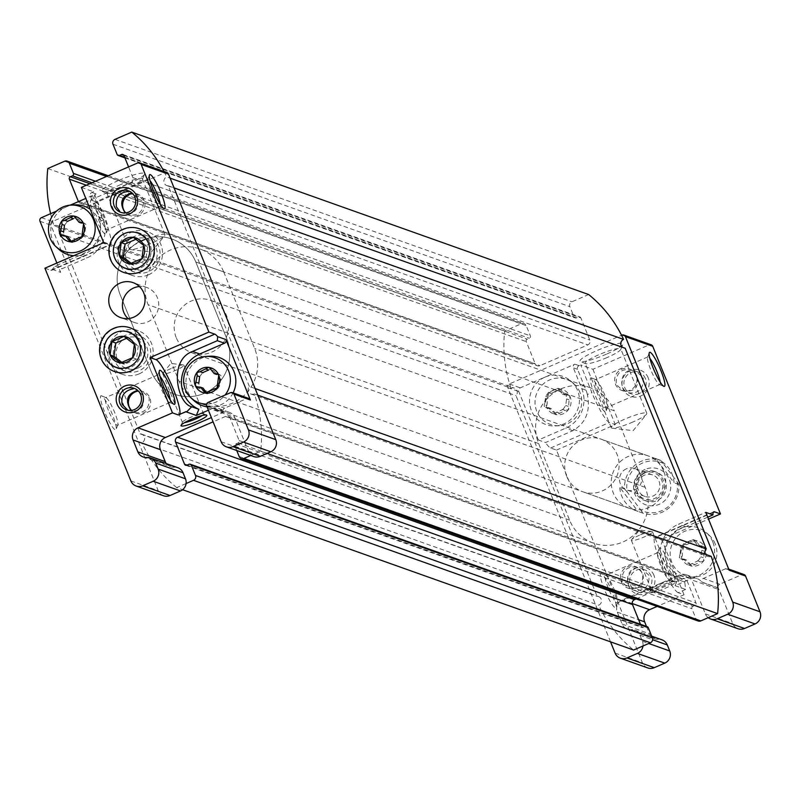<?xml version="1.0" encoding="UTF-8"?>
<svg xmlns="http://www.w3.org/2000/svg" width="800" height="800" viewBox="0 0 800 800"><rect width="100%" height="100%" fill="white"/><g stroke="black" fill="none" stroke-linecap="round" stroke-linejoin="round"><path stroke-width="0.6" stroke-dasharray="4 3" d="M205.78 391.8L207.24 393.87L216.83 389.86L219.69 385.76L221.23 376.03L219.82 374.67L216.68 374.45L213.58 370.62L211.1 369.74M208.68 370.02L211.71 368.41L213.58 370.62M199.66 376.66L202.69 372.62L200.21 371.74M203.07 388.1L199.29 387.66L198.79 383.21M698.07 560.96L700.89 556.84L701.76 550.29L701.26 545.84L697.49 545.39L694.78 541.7L697.26 542.58L699.97 546.27L703.75 546.7L705.32 548.14A13 12.67 -70.4 0 0 695.28 540.38L686.65 544.69L683.73 543.64L686.37 544.58L683.52 545.48L681.81 558.35L683.21 559.72L686.36 559.93L691.86 566.11L700.55 561.84L697.87 560.88L700.35 561.76L703.61 561.01L704.24 551.17L705.32 548.14A13 12.67 -70.4 0 1 691.86 566.11L688.84 565.1L686.98 562.88L689.46 563.76M694.78 541.7L693.32 539.63L683.89 543.7M683.73 543.64L680.86 547.74L679.99 554.29L682.47 555.17M679.99 554.29L679.33 557.46L680.74 558.83L683.88 559.05L686.98 562.88M688.85 565.09L697.87 560.88M697.26 542.58L695.28 540.38A13 12.67 -70.4 0 0 681.81 558.35A13 12.67 -70.4 0 0 691.86 566.11M693.32 539.62L695.28 540.38M70.6 240.45L72.06 242.52L81.65 238.51L84.51 234.41L86.05 224.68L84.64 223.32L81.5 223.1L78.4 219.27L75.92 218.39M73.5 218.67L76.53 217.05L78.4 219.27M64.49 225.3L67.51 221.27L65.03 220.39M67.89 236.75L64.11 236.31L63.61 231.86M562.89 409.6L565.71 405.49L566.58 398.94L566.08 394.48L562.31 394.04L559.6 390.35L562.08 391.23L564.79 394.92L568.57 395.35L570.14 396.79A13 12.67 -70.4 0 0 560.1 389.03L551.47 393.34L548.55 392.28L551.19 393.23L548.34 394.13L546.63 407L548.03 408.37L551.18 408.58L556.68 414.76L565.37 410.49L562.69 409.53L565.17 410.41L568.43 409.66L569.06 399.82L570.14 396.79A13 12.67 -70.4 0 1 556.68 414.76L553.66 413.75L551.8 411.53L554.28 412.41M559.6 390.35L558.14 388.28L548.71 392.35M548.55 392.29L545.68 396.39L544.81 402.94L547.29 403.82M544.81 402.94L544.15 406.11L545.56 407.48L548.7 407.7L551.8 411.53M553.67 413.74L562.69 409.53M562.08 391.23L560.1 389.03A13 12.67 -70.4 0 0 546.63 407A13 12.67 -70.4 0 0 556.68 414.76M558.14 388.27L560.1 389.03M44.91 268.21L50.77 270.29A30.17 4.98 -113.5 0 0 51.61 270.31A30.17 4.98 -113.5 0 0 52.27 269.37L54.95 266.15L79.73 255.4C95.1 248.64 101.92 237.29 100.21 221.35A30.17 29.41 -70.4 0 0 98.81 216.95L90.39 196.11A2.78 2.71 -70.4 0 1 91.88 192.46L93.56 191.73L104.73 219.38A30.17 4.98 -113.5 0 1 110.39 244.8A30.17 4.98 -113.5 0 1 109.56 244.78L103.7 242.7M707.73 517.17L685.65 526.75C658.14 534.32 659.31 575.13 684.75 582.05L685.64 589.43L675.1 585.68L690.72 578.9A9.28 9.05 109.6 0 1 701.7 582.14L718.1 587.97A9.28 9.05 109.6 0 1 718.95 589.59L732.71 623.63A9.28 9.05 109.6 0 0 737.99 628.73M642.98 645.99A9.28 9.05 109.6 0 0 642.38 641.24L639.95 635.21A9.28 9.05 109.6 0 0 631.03 629.63A9.28 9.05 109.6 0 1 622.11 624.04L617.29 612.13A9.28 9.05 109.6 0 1 622.25 599.98L679.78 575.01A9.28 9.05 109.6 0 1 691.62 579.88L718.95 589.59M659.62 586.08A13.92 2.09 158 0 0 649.67 591.98A13.92 2.09 158 0 0 663.33 589.06A13.92 2.09 158 0 0 675.19 581.67A13.92 2.09 158 0 0 659.62 586.08M685.64 589.43L678.17 592.67L684.02 594.75L657.16 606.41M678.17 592.67A30.17 4.98 -113.5 0 1 661.52 564.88A30.17 4.98 -113.5 0 1 654.98 537.34A30.17 4.98 -113.5 0 1 655.82 537.36L661.68 539.45L708.52 519.12M604.3 589.14A18.56 3.07 -113.5 0 1 601.39 573.53A18.56 3.07 -113.5 0 1 611.02 589.31A18.56 3.07 -113.5 0 1 615.96 607.11A18.56 3.07 -113.5 0 1 604.3 589.14M538.36 440L518.76 391.5A2.78 2.71 109.6 0 1 520.25 387.86L545.03 377.11A25.53 24.88 -70.4 0 0 530.1 406.35A25.53 24.88 -70.4 0 0 555.53 425.92A25.53 24.88 -70.4 0 0 577.58 390.48A25.53 24.88 -70.4 0 0 571.34 381.46A25.53 24.88 -70.4 0 0 545.03 377.11L574.84 364.17A2.78 2.71 109.6 0 0 573.35 367.81L581.78 388.66A30.17 29.41 109.6 0 1 565.65 428.16L538.36 440L545.52 442.55L572.82 430.7C585.84 423.11 590.69 411.06 587.37 394.55L591.89 392.59L580.72 364.93L592.92 369.27L649.19 344.85A2.78 2.71 109.6 0 1 651.16 344.78M647.71 667.91A9.28 9.05 109.6 0 1 642.42 662.81L556.48 450.09L550.62 448.01A30.17 4.98 -113.5 0 1 545.52 442.55M610.55 641.86L507.83 387.62A2.78 2.71 109.6 0 1 509.32 383.97L621.56 335.26M556.48 450.09L615.27 424.58L609.41 422.5A30.17 4.98 -113.5 0 1 591.89 392.59M134.14 388.32L136.85 389.29L142.81 395.36C145.29 406.88 140.75 412.02 129.2 410.79L126.49 409.83M208.4 410.22L211.95 408.68L222.89 412.57L211.37 417.57M648.99 575.33L641.94 568.86C627 562.76 622.38 586.7 634.3 590.37C644.68 591.2 649.58 586.19 648.99 575.33M651.15 576.1A11.41 11.12 -70.4 0 0 630.35 576.85A11.41 11.12 -70.4 0 0 648.87 588.33A11.41 11.12 -70.4 0 0 651.15 576.1M718.1 587.97L718.27 587.89A2.78 2.71 109.6 0 1 719.76 584.25L742.01 574.59A2.78 2.71 109.6 0 1 743.97 574.52M98.4 214.62A15.05 2.48 -113.5 0 1 95.58 201.94A15.05 2.48 -113.5 0 1 96.04 201.97A15.05 2.48 -113.5 0 1 103.85 214.76A15.05 2.48 -113.5 0 1 107.86 229.19A15.05 2.48 -113.5 0 1 107.56 229.55A15.05 2.48 -113.5 0 1 98.4 214.62M120.73 212.32L123.44 213.28C134.98 214.53 139.51 209.38 137.04 197.86L131.08 191.78L128.37 190.81M160.3 204.36A15.05 2.48 -113.5 0 1 159.98 206.8A15.05 2.48 -113.5 0 1 159.51 206.77A15.05 2.48 -113.5 0 1 150.83 191.87A15.05 2.48 -113.5 0 1 147.7 179.56A15.05 2.48 -113.5 0 1 148 179.2A15.05 2.48 -113.5 0 1 150.01 180.63M137.61 194.1L136.32 193.64L143.37 200.11C143.97 210.95 139.07 215.97 128.68 215.15L129.96 215.6A11.41 11.12 -70.4 0 0 144.11 200.37A11.41 11.12 -70.4 0 0 132.6 193.56M598.26 392.34A15.05 2.48 -113.5 0 1 595.43 379.66A15.05 2.48 -113.5 0 1 595.9 379.69A15.05 2.48 -113.5 0 1 603.7 392.47A15.05 2.48 -113.5 0 1 607.71 406.9A15.05 2.48 -113.5 0 1 607.41 407.26A15.05 2.48 -113.5 0 1 598.26 392.34M636.89 375.57L630.94 369.49C620.54 368.67 615.65 373.69 616.24 384.53L623.29 391C634.83 392.24 639.36 387.1 636.89 375.57M660.16 382.07A15.05 2.48 -113.5 0 1 659.83 384.52A15.05 2.48 -113.5 0 1 659.37 384.49A15.05 2.48 -113.5 0 1 650.68 369.59A15.05 2.48 -113.5 0 1 647.56 357.27A15.05 2.48 -113.5 0 1 647.85 356.91A15.05 2.48 -113.5 0 1 649.86 358.34M643.22 377.82C643.82 388.67 638.92 393.68 628.53 392.86C616.65 389.26 621.2 365.23 636.17 371.35L643.22 377.82M56.86 263.02L60.63 272.34A2.78 2.71 109.6 0 1 62.11 268.69L86.89 257.94A30.17 29.41 109.6 0 0 103.01 218.45L94.59 197.6A2.78 2.71 109.6 0 1 96.08 193.95L85.81 198.41M163.48 495.75A9.28 9.05 109.6 0 1 158.19 490.65L50.93 225.17A2.78 2.71 109.6 0 1 52.42 221.53L164.96 172.69A2.78 2.71 109.6 0 1 166.92 172.62M104.45 411.43A18.56 3.07 -113.5 0 1 101.54 395.82A18.56 3.07 -113.5 0 1 111.16 411.59A18.56 3.07 -113.5 0 1 116.11 429.4A18.56 3.07 -113.5 0 1 104.45 411.43M81.36 187.39L93.56 191.73M70.29 205.14L56.55 211.11M118.27 180.62A23.21 3.49 158 0 0 102.08 191.44A23.21 3.49 158 0 0 124.45 185.59A23.21 3.49 158 0 0 144.61 174.26A23.21 3.49 158 0 0 118.27 180.62M587.37 394.55A30.17 29.41 109.6 0 0 585.97 390.15L577.55 369.31A2.78 2.71 109.6 0 1 579.04 365.66L580.72 364.93M606.4 354.17A23.21 3.49 -22 0 1 580.45 361.52A23.21 3.49 -22 0 1 600.22 349.2A23.21 3.49 -22 0 1 622.99 344.34A23.21 3.49 -22 0 1 606.4 354.17M684.02 594.75L661.68 539.45M646.48 626.41L649.44 633.76A9.28 9.05 109.6 0 0 658.36 639.35A9.28 9.05 109.6 0 1 661.99 639.83M592.92 369.27L615.27 424.58M663.67 471.08A27.85 27.14 -70.4 0 0 647.8 455.77A27.85 27.14 -70.4 0 0 612.9 472.92A27.85 27.14 -70.4 0 0 629.14 508.25A27.85 27.14 -70.4 0 0 658.09 500.94A27.85 27.14 -70.4 0 0 663.67 471.08M653.95 575.3A13.92 13.57 -70.4 0 0 630.59 572.45A13.92 13.57 -70.4 0 0 639.52 594.55A13.92 13.57 -70.4 0 0 653.95 575.3M648.19 377.79A13.92 13.57 -70.4 0 0 624.82 374.94A13.92 13.57 -70.4 0 0 633.76 397.04A13.92 13.57 -70.4 0 0 648.19 377.79M257.8 395.15L254.34 393.92A129.95 126.67 109.6 0 1 260.69 451.17L250.73 455.49M253.76 456.57A9.28 9.05 109.6 0 1 248.47 451.47L234.72 417.44A9.28 9.05 109.6 0 0 222.89 412.57M146.79 457.47L174.13 467.19A9.28 9.05 109.6 0 1 166.34 463.61M174.13 467.19A9.28 9.05 109.6 0 1 177.76 467.67M236.74 450.52L235.03 446.3A1.86 1.81 109.6 0 1 236.03 443.87L238.13 442.96A1.86 1.81 109.6 0 0 239.12 440.53L230.18 418.41A3.71 3.62 109.6 0 0 225.45 416.46L213.09 421.82M50.61 213.68A129.95 126.67 109.6 0 0 52.71 221.4A129.95 126.67 109.6 0 0 54.14 225.78L511.04 388.22A4.64 4.52 109.6 0 1 516.01 395.65L597.09 596.31A4.64 4.52 109.6 0 1 598.7 605.2A129.95 126.67 109.6 0 0 633.6 650.05M511.04 388.22A129.95 126.67 109.6 0 1 509.61 383.84A129.95 126.67 109.6 0 1 504.69 330.98L521.48 323.69A3.71 3.62 109.6 0 1 526.22 325.63L530.34 335.84A1.86 1.81 109.6 0 1 529.35 338.27L527.25 339.19A1.86 1.81 109.6 0 0 526.26 341.62L535.2 363.74A3.71 3.62 109.6 0 0 539.93 365.68L587.8 344.91A3.71 3.62 109.6 0 0 589.79 340.05L580.85 317.93A1.86 1.81 109.6 0 0 578.48 316.95L576.38 317.87A1.86 1.81 109.6 0 1 574.02 316.89L569.89 306.68A3.71 3.62 109.6 0 1 571.87 301.82L588.67 294.53M708.21 617.68A9.28 9.05 109.6 0 1 705.37 613.91L691.62 579.88M625.19 348.27A4.64 4.52 109.6 0 1 622.45 347.3M711.24 556.36A4.64 4.52 109.6 0 1 705.5 554.32M698.17 620.99A3.71 3.62 109.6 0 1 696.06 618.95L691.93 608.74A1.86 1.81 109.6 0 1 692.92 606.31L695.02 605.4A1.86 1.81 109.6 0 0 696.01 602.97L687.08 580.85A3.71 3.62 109.6 0 0 682.34 578.9L636.15 598.94M640.46 624.28L641.43 626.66A1.86 1.81 109.6 0 0 643.79 627.63L645.89 626.72A1.86 1.81 109.6 0 1 647.2 626.67M254.34 393.92A4.64 4.52 109.6 0 1 249.37 386.5L255.13 388.55M249.37 386.5L168.29 185.83L174.06 187.88M168.29 185.83A4.64 4.52 109.6 0 1 166.68 176.95L170.14 178.18M164.04 171.6A129.95 126.67 109.6 0 1 164.67 172.82A129.95 126.67 109.6 0 1 166.68 176.95M78.44 201.6A3.71 3.62 109.6 0 0 83.04 203.24L130.91 182.47A3.71 3.62 109.6 0 0 132.89 177.61L128.57 166.91M47.79 168.54L504.69 330.98M54.14 225.78A4.64 4.52 109.6 0 1 59.12 233.21L516.01 395.65M59.12 233.21L140.19 433.87L597.09 596.31M140.19 433.87A4.64 4.52 109.6 0 1 141.8 442.76L598.7 605.2M186.08 483.55L176.71 487.61L182.6 489.71M176.71 487.61A129.95 126.67 109.6 0 1 141.8 442.76M260.69 451.17L267.02 453.42M211.95 408.68A9.28 9.05 109.6 0 1 222.93 411.92L206.53 406.09M594.33 393.45A18.56 3.07 -113.5 0 1 591.42 377.85A18.56 3.07 -113.5 0 1 601.05 393.62A18.56 3.07 -113.5 0 1 605.99 411.43A18.56 3.07 -113.5 0 1 594.33 393.45M94.48 215.74A18.56 3.07 -113.5 0 1 91.57 200.13A18.56 3.07 -113.5 0 1 101.2 215.91A18.56 3.07 -113.5 0 1 106.14 233.71A18.56 3.07 -113.5 0 1 94.48 215.74M645.39 378.59A11.41 11.12 -70.4 0 0 624.58 379.34A11.41 11.12 -70.4 0 0 643.1 390.83A11.41 11.12 -70.4 0 0 645.39 378.59M636.15 375.31A11.41 11.12 -70.4 0 0 617.79 372.03A11.41 11.12 -70.4 0 0 622 390.54A11.41 11.12 -70.4 0 0 636.15 375.31M125.73 212.86A11.41 11.12 -70.4 0 0 129.96 215.6M128.04 318.59A18.56 18.1 -70.4 0 0 157.37 297.7A18.56 18.1 -70.4 0 0 139.44 286.54M639.52 535.21A11.41 1.71 158 0 0 631.54 539.77A11.41 1.71 158 0 0 631.34 540.34A11.41 1.71 158 0 0 642.56 537.65A11.41 1.71 158 0 0 652.5 531.79A11.41 1.71 158 0 0 651.96 531.52A11.41 1.71 158 0 0 639.52 535.21M659.21 583.96A11.41 1.71 158 0 0 651.06 588.8A11.41 1.71 158 0 0 651.03 589.09A11.41 1.71 158 0 0 662.26 586.4A11.41 1.71 158 0 0 672.2 580.54A11.41 1.71 158 0 0 671.98 580.35A11.41 1.71 158 0 0 659.21 583.96M170.91 368.6A11.41 1.71 158 0 0 162.93 373.16A11.41 1.71 158 0 0 162.73 373.73A11.41 1.71 158 0 0 173.95 371.05A11.41 1.71 158 0 0 183.89 365.18A11.41 1.71 158 0 0 183.35 364.91A11.41 1.71 158 0 0 170.91 368.6M202.16 415.54A11.41 1.71 158 0 0 203.59 413.93A11.41 1.71 158 0 0 203.36 413.74A11.41 1.71 158 0 0 190.6 417.36A11.41 1.71 158 0 0 182.45 422.19A11.41 1.71 158 0 0 182.42 422.48A11.41 1.71 158 0 0 184.56 422.65M633.06 421.94A19.19 2.88 -22 0 1 612.15 428.14A19.19 2.88 -22 0 1 611.23 427.69A19.19 2.88 -22 0 1 627.94 417.83A19.19 2.88 -22 0 1 646.81 413.32A19.19 2.88 -22 0 1 646.47 414.28A19.19 2.88 -22 0 1 633.06 421.94M607.05 357.56A19.19 2.88 -22 0 1 585.59 363.63A19.19 2.88 -22 0 1 585.22 363.31A19.19 2.88 -22 0 1 601.93 353.45A19.19 2.88 -22 0 1 620.8 348.93A19.19 2.88 -22 0 1 620.76 349.42A19.19 2.88 -22 0 1 607.05 357.56M120.6 184.61A19.19 2.88 158 0 0 106.85 193.23A19.19 2.88 158 0 0 107.22 193.55A19.19 2.88 158 0 0 125.72 188.72A19.19 2.88 158 0 0 142.38 179.35A19.19 2.88 158 0 0 142.42 178.86A19.19 2.88 158 0 0 120.6 184.61M143.18 240.49A19.19 2.88 158 0 0 129.42 249.11A19.19 2.88 158 0 0 130.33 249.56A19.19 2.88 158 0 0 151.25 243.36A19.19 2.88 158 0 0 164.66 235.69A19.19 2.88 158 0 0 165 234.73A19.19 2.88 158 0 0 143.18 240.49M566.71 476.39A27.85 27.14 109.6 0 1 572.28 446.53A27.85 27.14 109.6 0 1 601.23 439.22A27.85 27.14 109.6 0 1 617.1 454.52A27.85 27.14 109.6 0 1 611.52 484.38A27.85 27.14 109.6 0 1 582.58 491.69A27.85 27.14 109.6 0 1 566.71 476.39M223.72 271.93L254.66 348.51A41.77 40.72 109.6 0 1 246.29 393.29A41.77 40.72 109.6 0 1 202.87 404.26A41.77 40.72 109.6 0 1 179.07 381.31L148.13 304.73A41.77 40.72 109.6 0 1 156.5 259.94A41.77 40.72 109.6 0 1 199.92 248.97A41.77 40.72 109.6 0 1 223.72 271.93L195.8 262L226.74 338.58A41.77 40.72 109.6 0 1 218.37 383.37A41.77 40.72 109.6 0 1 174.95 394.34A41.77 40.72 109.6 0 1 151.15 371.38L120.21 294.8A41.77 40.72 109.6 0 1 128.57 250.01A41.77 40.72 109.6 0 1 172 239.04A41.77 40.72 109.6 0 1 195.8 262L226.74 338.58A41.77 40.72 109.6 0 1 218.37 383.37A41.77 40.72 109.6 0 1 174.95 394.34A41.77 40.72 109.6 0 1 151.15 371.38L120.21 294.8A41.77 40.72 109.6 0 1 128.57 250.01A41.77 40.72 109.6 0 1 172 239.04A41.77 40.72 109.6 0 1 195.8 262L614.23 410.77L645.17 487.34A41.77 40.72 109.6 0 1 636.8 532.13A41.77 40.72 109.6 0 1 593.38 543.1A41.77 40.72 109.6 0 1 569.58 520.14L538.64 443.57A41.77 40.72 109.6 0 1 547.01 398.78A41.77 40.72 109.6 0 1 590.43 387.81A41.77 40.72 109.6 0 1 614.23 410.77M663.09 563.63A18.56 3.07 -113.5 0 1 659.24 548.43A18.56 3.07 -113.5 0 1 669.81 563.8A18.56 3.07 -113.5 0 1 673.81 582.01A18.56 3.07 -113.5 0 1 663.09 563.63M660.64 565.27A15.05 2.48 -113.5 0 1 657.52 552.96A15.05 2.48 -113.5 0 1 657.82 552.59A15.05 2.48 -113.5 0 1 666.09 565.41A15.05 2.48 -113.5 0 1 669.8 580.2A15.05 2.48 -113.5 0 1 669.33 580.17A15.05 2.48 -113.5 0 1 660.64 565.27M608.22 588.02A15.05 2.48 -113.5 0 1 605.4 575.34A15.05 2.48 -113.5 0 1 605.86 575.37A15.05 2.48 -113.5 0 1 613.67 588.16A15.05 2.48 -113.5 0 1 617.67 602.59A15.05 2.48 -113.5 0 1 617.38 602.95A15.05 2.48 -113.5 0 1 608.22 588.02M622.01 582.04C621.42 571.18 626.32 566.17 636.7 567L642.66 573.08C645.14 584.59 640.6 589.73 629.06 588.51L622.01 582.04M621.27 581.78A11.41 11.12 -70.4 0 0 639.64 585.05A11.41 11.12 -70.4 0 0 635.42 566.54A11.41 11.12 -70.4 0 0 621.27 581.78M179.71 414.35A30.17 4.98 -113.5 0 1 179.15 414.98A30.17 4.98 -113.5 0 1 178.31 414.96M170.27 400.04A15.05 2.48 -113.5 0 1 169.95 402.49A15.05 2.48 -113.5 0 1 169.48 402.46A15.05 2.48 -113.5 0 1 160.79 387.56A15.05 2.48 -113.5 0 1 157.67 375.24A15.05 2.48 -113.5 0 1 157.97 374.88A15.05 2.48 -113.5 0 1 159.98 376.32M108.37 410.31A15.05 2.48 -113.5 0 1 105.55 397.63A15.05 2.48 -113.5 0 1 106.01 397.66A15.05 2.48 -113.5 0 1 113.81 410.44A15.05 2.48 -113.5 0 1 117.82 424.88A15.05 2.48 -113.5 0 1 117.53 425.24A15.05 2.48 -113.5 0 1 108.37 410.31M131.5 410.37A11.41 11.12 -70.4 0 0 135.73 413.11L134.44 412.65C144.83 413.49 149.73 408.47 149.14 397.61L142.09 391.15L143.38 391.6A11.41 11.12 -70.4 0 0 138.37 391.06M135.73 413.11A11.41 11.12 -70.4 0 0 149.88 397.88A11.41 11.12 -70.4 0 0 143.38 391.6M149.36 345.6A19.19 18.7 -70.4 0 0 114.38 346.87A19.19 18.7 -70.4 0 0 145.52 366.17A19.19 18.7 -70.4 0 0 149.36 345.6M140.44 342.43A19.19 18.7 -70.4 0 0 105.46 343.7A19.19 18.7 -70.4 0 0 136.6 363A19.19 18.7 -70.4 0 0 140.44 342.43M158.69 246.54A19.19 18.7 -70.4 0 0 123.71 247.81A19.19 18.7 -70.4 0 0 154.85 267.12A19.19 18.7 -70.4 0 0 158.69 246.54M149.78 243.37A19.19 18.7 -70.4 0 0 114.8 244.64A19.19 18.7 -70.4 0 0 145.94 263.95A19.19 18.7 -70.4 0 0 149.78 243.37M712.76 541.83A25.53 24.88 -70.4 0 0 706.52 532.81A25.53 24.88 -70.4 0 0 666.22 543.52A25.53 24.88 -70.4 0 0 690.71 577.27A25.53 24.88 -70.4 0 0 712.76 541.83M742.01 574.59L725.61 568.76A2.78 2.71 109.6 0 1 729.16 570.22M725.61 568.76L703.35 578.42A2.78 2.71 109.6 0 0 701.87 582.06L701.7 582.14M675.1 585.68L677.62 579.51A30.17 29.41 109.6 0 1 660.17 551.86A30.17 29.41 109.6 0 1 678.49 524.2L705.78 512.36M684.75 582.05L677.62 579.51M718.27 587.89L701.87 582.06M74.66 204.88A25.53 24.88 -70.4 0 0 66.26 206.89A25.53 24.88 -70.4 0 0 58.86 249.33M73.75 255.69A25.53 24.88 -70.4 0 0 99.16 238.62A25.53 24.88 -70.4 0 0 90.22 209.34M230.44 392.71L246.84 398.54L224.59 408.2A2.78 2.71 109.6 0 0 223.1 411.85L222.93 411.92M206.7 406.01L223.1 411.85M246.84 398.54A2.78 2.71 109.6 0 1 248.81 398.47M194.04 400.68A25.53 24.88 109.6 0 1 187.8 391.66A25.53 24.88 109.6 0 1 209.84 356.23M233.1 392.89A25.53 24.88 109.6 0 1 206.98 406.84M580.01 392.51A23.9 23.3 -70.4 0 0 574.17 384.06A23.9 23.3 -70.4 0 0 536.43 394.09A23.9 23.3 -70.4 0 0 559.37 425.69A23.9 23.3 -70.4 0 0 580.01 392.51M715.19 543.86A23.9 23.3 -70.4 0 0 709.35 535.41A23.9 23.3 -70.4 0 0 671.61 545.44A23.9 23.3 -70.4 0 0 694.55 577.04A23.9 23.3 -70.4 0 0 715.19 543.86M206.64 404.09A23.9 23.3 -70.4 0 0 225.08 395.04M663.27 463.39A25.99 25.33 -70.4 0 0 636.76 466.5A25.99 25.33 -70.4 0 0 627.16 492L641.01 510.35A25.99 25.33 -70.4 0 0 667.52 507.24A25.99 25.33 -70.4 0 0 677.12 481.74L660.7 460.36A27.85 27.14 -70.4 0 0 624.58 488.97L627.16 492M645.09 469.43A19.03 18.55 -70.4 0 0 640.75 502.06A19.03 18.55 -70.4 0 0 670.57 489.12A19.03 18.55 -70.4 0 0 645.09 469.43M641.01 510.35L642.81 513.1A27.85 27.14 -70.4 0 0 678.92 484.49L677.12 481.74M176.2 337.55A27.85 27.14 109.6 0 1 181.78 307.69A27.85 27.14 109.6 0 1 210.72 300.38A27.85 27.14 109.6 0 1 228.56 324.38A27.85 27.14 109.6 0 1 192.07 352.85A27.85 27.14 109.6 0 1 176.2 337.55M655.81 458.63A27.85 27.14 109.6 0 1 656.2 458.76A27.85 27.14 109.6 0 1 674.04 482.76L655.81 458.63L660.7 460.36M624.58 488.97L619.7 487.24L637.92 511.37A27.85 27.14 109.6 0 1 637.54 511.23A27.85 27.14 109.6 0 1 619.7 487.24M642.81 513.1L637.92 511.37M678.92 484.49L674.04 482.76M645.69 472.55A15.32 14.93 -70.4 0 0 646.23 501.02A15.32 14.93 -70.4 0 0 665.43 491.59A15.32 14.93 -70.4 0 0 645.69 472.55M643.54 471.79A15.32 14.93 -70.4 0 0 644.08 500.26A15.32 14.93 -70.4 0 0 663.28 490.83A15.32 14.93 -70.4 0 0 643.54 471.79M644.06 473.07A13.92 13.57 -70.4 0 0 640.88 496.95A13.92 13.57 -70.4 0 0 662.7 487.48A13.92 13.57 -70.4 0 0 644.06 473.07M644.46 475.18A11.41 11.12 -70.4 0 0 644.86 496.4A11.41 11.12 -70.4 0 0 659.17 489.37A11.41 11.12 -70.4 0 0 644.46 475.18M626.44 468.77A11.41 11.12 -70.4 0 0 626.84 489.99A11.41 11.12 -70.4 0 0 641.82 478.83A11.41 11.12 -70.4 0 0 626.44 468.77M147.35 268.97A16.24 15.83 -70.4 0 0 151.05 241.11A16.24 15.83 -70.4 0 0 125.6 252.16A16.24 15.83 -70.4 0 0 147.35 268.97M148.46 274.83A23.21 22.62 -70.4 0 0 162.55 252.73A23.21 22.62 -70.4 0 0 147.64 231.69A23.21 22.62 -70.4 0 0 118.56 245.98A23.21 22.62 -70.4 0 0 132.1 275.42A23.21 22.62 -70.4 0 0 148.46 274.83M140.72 272.07A23.21 22.62 -70.4 0 0 154.81 249.98A23.21 22.62 -70.4 0 0 139.9 228.94A23.21 22.62 -70.4 0 0 110.81 243.23A23.21 22.62 -70.4 0 0 124.35 272.67A23.21 22.62 -70.4 0 0 140.72 272.07M135.94 239.29L137.24 238.73L133.34 237.34M137.24 238.73L147.6 246.73L143.69 245.35M147.6 246.73L145.83 260L141.93 258.61M145.83 260L133.71 265.26L129.81 263.87M133.71 265.26L131.21 263.33M138.02 368.02A16.24 15.83 -70.4 0 0 141.72 340.16A16.24 15.83 -70.4 0 0 116.27 351.21A16.24 15.83 -70.4 0 0 138.02 368.02M139.13 373.88A23.21 22.62 -70.4 0 0 153.22 351.79A23.21 22.62 -70.4 0 0 138.31 330.75A23.21 22.62 -70.4 0 0 109.22 345.03A23.21 22.62 -70.4 0 0 122.76 374.48A23.21 22.62 -70.4 0 0 139.13 373.88M131.39 371.13A23.21 22.62 -70.4 0 0 145.47 349.04A23.21 22.62 -70.4 0 0 130.57 327.99A23.21 22.62 -70.4 0 0 101.48 342.28A23.21 22.62 -70.4 0 0 115.02 371.72A23.21 22.62 -70.4 0 0 131.39 371.13M126.61 338.35L127.91 337.78L124 336.39M127.91 337.78L138.27 345.79L134.36 344.4M138.27 345.79L136.5 359.06L132.6 357.67M136.5 359.06L124.38 364.32L120.48 362.93M124.38 364.32L121.88 362.38M200.67 387.84L198.19 386.96M210.68 392.39L208.2 391.51M216.67 389.8L214.47 389.01M219.69 385.76L217.21 384.88M220.56 379.21L218.08 378.33M699.89 545.65L702.37 546.54M689.88 541.1L692.36 541.98M680.86 547.74L683.34 548.62M681.87 558.92L684.35 559.81M691.88 563.48L694.36 564.36M700.89 556.84L703.37 557.72M701.76 550.29L704.24 551.17M65.49 236.49L63.01 235.61M75.5 241.04L73.02 240.16M81.49 238.45L79.29 237.66M84.51 234.41L82.03 233.53M85.38 227.86L82.91 226.98M564.71 394.3L567.19 395.18M554.7 389.75L557.18 390.63M545.68 396.39L548.16 397.27M546.69 407.57L549.17 408.46M556.7 412.13L559.18 413.01M565.71 405.49L568.19 406.37M566.58 398.94L569.06 399.82M100.21 221.35L104.73 219.38M679.78 575.01L690.72 578.9M622.25 599.98L632.24 603.52M713.22 512.46L655.82 537.36M615.09 653.09L642.42 662.81M507.83 387.62L518.76 391.5M509.32 383.97L520.25 387.86M550.62 448.01L609.41 422.5M52.27 269.37L60.63 272.34M40 221.29L50.93 225.17M130.86 480.93L158.19 490.65M41.49 217.64L52.42 221.53M91.88 192.46L96.08 193.95M137.62 162.98L164.96 172.69M579.04 365.66L574.84 364.17M621.86 335.14L649.19 344.85M705.37 613.91L732.71 623.63M617.29 612.13L638.62 619.71M622.11 624.04L649.44 633.76M631.03 629.63L658.36 639.35M639.95 635.21L652.63 639.72M642.38 641.24L648.72 643.5M114.98 139.38L571.87 301.82M112.99 144.24L569.89 306.68M117.12 154.45L574.02 316.89M124.67 157.27L576.38 317.87M123.88 155.33L578.48 316.95M123.95 155.49L580.85 317.93M132.89 177.61L589.79 340.05M130.91 182.47L587.8 344.91M83.04 203.24L539.93 365.68M78.77 201.46L535.2 363.74M86.36 185.22L526.26 341.62M89.89 183.69L527.25 339.19M91.99 182.78L529.35 338.27M95.52 181.25L530.34 335.84M106.59 176.44L526.22 325.63M64.59 161.25L521.48 323.69M189 464.28L645.89 626.72M186.9 465.19L643.79 627.63M187.06 465.12L641.43 626.66M225.45 416.46L682.34 578.9M230.18 418.41L687.08 580.85M239.12 440.53L696.01 602.97M238.13 442.96L695.02 605.4M236.03 443.87L692.92 606.31M235.03 446.3L691.93 608.74M239.16 456.51L696.06 618.95M221.14 441.75L248.47 451.47M207.39 407.72L234.72 417.44M50.77 270.29L109.56 244.78M645.17 487.34L254.66 348.51M569.58 520.14L179.07 381.31M538.64 443.57L148.13 304.73M577.55 369.31L573.35 367.81M585.97 390.15L581.78 388.66M572.82 430.7L565.65 428.16M685.65 526.75L678.49 524.2M719.76 584.25L703.35 578.42M90.39 196.11L94.59 197.6M98.81 216.95L103.01 218.45M79.73 255.4L86.89 257.94M54.95 266.15L62.11 268.69M208.19 402.37L224.59 408.2M211.72 368.39L209.24 367.51M202.49 372.54L200.01 371.66M199.28 387.69L196.8 386.81M207.24 393.88L204.76 393M216.39 389.68L214.58 389.04M216.83 389.86L214.35 388.98M219.84 374.63L217.35 373.75M697.48 545.4L699.96 546.28M684.17 543.81L686.65 544.69M683.89 559.04L686.37 559.92M697.52 560.74L700 561.62M680.72 558.86L683.2 559.74M701.28 545.8L703.76 546.68M76.54 217.04L74.06 216.16M67.31 221.19L64.83 220.31M64.1 236.34L61.62 235.46M72.06 242.53L69.58 241.65M81.21 238.33L79.4 237.69M81.65 238.51L79.17 237.63M84.66 223.28L82.17 222.4M562.3 394.05L564.78 394.93M548.99 392.46L551.47 393.34M548.71 407.69L551.19 408.57M562.34 409.39L564.82 410.27M545.54 407.51L548.02 408.39M566.1 394.45L568.58 395.33M686.33 574.77L697.26 578.66M713.77 511.83L654.98 537.34M644.65 569.82L641.94 568.86M637.01 591.33L634.3 590.37M148 179.2L95.58 201.94M159.98 206.8L107.56 229.55M647.85 356.91L595.43 379.66M659.83 384.52L607.41 407.26M627.4 629.14L654.73 638.86M634.66 630.11L651.68 636.17M251.07 394.04L707.96 556.48M166.84 185.58L623.74 348.02M124.92 157.87L575.07 317.91M122.9 154.47L579.79 316.91M80.42 203.34L537.31 365.78M108.22 175.73L524.1 323.59M57.41 225.66L514.31 388.11M141.64 434.13L598.54 596.57M185.59 465.24L642.48 627.68M228.06 416.37L684.96 578.81M218.5 408.45L229.43 412.33M143.16 456.98L170.5 466.7M51.61 270.31L110.39 244.8M659.37 384.49L663.84 386.33M647.56 357.27L649.27 352.75M595.9 379.69L591.42 377.85M607.71 406.9L605.99 411.43M159.51 206.77L163.99 208.61M147.7 179.56L149.42 175.03M96.04 201.97L91.57 200.13M107.86 229.19L106.14 233.71M638.88 372.32L636.17 371.35M631.24 393.82L628.53 392.86M630.93 369.49L629.65 369.03M623.29 391L622 390.54M146.79 287.5L133.12 282.64M134.35 322.48L120.69 317.63M651.96 531.52L639.48 530.02L631.54 539.77M631.34 540.34L651.03 589.09M652.5 531.79L672.2 580.54M651.06 588.8L649.67 591.98M671.98 580.35L675.19 581.67M183.35 364.91L170.87 363.42L162.93 373.16M162.73 373.73L182.42 422.48M183.89 365.18L203.59 413.93M182.45 422.19L181.05 425.37M203.36 413.74L206.57 415.06M612.15 428.14L633.13 430.66L646.47 414.28M646.81 413.32L620.8 348.93M611.23 427.69L585.22 363.31M620.76 349.42L622.99 344.34M585.59 363.63L580.45 361.52M142.38 179.35L144.61 174.26M107.22 193.55L102.08 191.44M106.85 193.23L129.42 249.11M142.42 178.86L165 234.73M130.33 249.56L151.31 252.08L164.66 235.69M647.8 455.77L601.23 439.22M629.14 508.25L582.58 491.69M593.38 543.1L202.87 404.26M590.43 387.81L199.92 248.97M669.33 580.17L673.81 582.01M657.52 552.96L659.24 548.43M657.82 552.59L605.4 575.34M669.8 580.2L617.38 602.95M605.86 575.37L601.39 573.53M617.67 602.59L615.96 607.11M636.7 567L635.42 566.54M629.06 588.5L627.77 588.05M186.94 411.6L179.15 414.98M169.48 402.46L173.96 404.3M157.67 375.24L159.38 370.72M157.97 374.88L105.55 397.63M169.95 402.49L117.53 425.24M106.01 397.66L101.54 395.82M117.82 424.88L116.11 429.4M138.43 335.05L129.51 331.88M125.57 371.21L116.66 368.04M147.76 236L138.84 232.83M134.91 272.16L125.99 268.98M728.7 569.09L727.57 568.69M574.17 384.06L571.34 381.46M559.37 425.69L555.53 425.92M709.35 535.41L706.52 532.81M694.55 577.04L690.71 577.27M656.2 458.76L210.72 300.38M637.54 511.23L192.07 352.85M656.49 472.16L654.34 471.4M646.23 501.02L644.08 500.26M652.51 474.89L634.49 468.48M644.86 496.4L626.84 489.99M147.64 231.69L139.9 228.94M132.1 275.42L124.35 272.67M138.31 330.75L130.57 327.99M122.76 374.48L115.02 371.72"/><path stroke-width="1.2" d="M209.24 367.52L214.2 373.56L217.35 373.77L218.75 375.15A13 12.67 -70.4 0 0 208.7 367.38L200.01 371.66M206.2 369.14L208.68 370.02L202.69 372.62M200.21 371.74L196.94 372.49L197.19 375.77L195.23 385.35L196.81 386.79L200.59 387.22L205.28 393.12L214.35 388.98M197.19 375.77L199.66 376.66L198.79 383.21L196.31 382.32M200.59 387.21L203.07 388.09L205.78 391.8L203.3 390.91M204.76 392.99L205.28 393.12A13 12.67 -70.4 0 0 217.04 388.02L218.75 375.15A13 12.67 -70.4 0 1 217.04 388.02L214.47 389.01M74.06 216.17L79.02 222.21L82.17 222.42L83.57 223.8A13 12.67 -70.4 0 0 73.52 216.03L64.83 220.31M71.02 217.79L73.5 218.67L67.51 221.27M65.03 220.39L61.76 221.14L62.01 224.42L60.05 234L61.63 235.44L65.41 235.87L70.1 241.77L79.17 237.63M62.01 224.42L64.49 225.3L63.61 231.86L61.13 230.97M65.41 235.86L67.89 236.74L70.6 240.45L68.12 239.56M69.58 241.64L70.1 241.77A13 12.67 -70.4 0 0 81.86 236.67L83.57 223.8A13 12.67 -70.4 0 1 81.86 236.67L79.29 237.66M208.7 367.38A13 12.67 -70.4 0 0 195.23 385.35A13 12.67 -70.4 0 0 205.28 393.12M73.52 216.03A13 12.67 -70.4 0 0 60.05 234A13 12.67 -70.4 0 0 70.1 241.77M230.44 392.71A2.78 2.71 109.6 0 1 233.99 394.17L248.43 429.91A9.28 9.05 109.6 0 1 243.47 442.06L232.97 446.62A9.28 9.05 109.6 0 1 221.14 441.75L207.39 407.72A9.28 9.05 109.6 0 0 206.53 406.09L206.7 406.01A2.78 2.71 109.6 0 1 208.19 402.37L230.44 392.71M657.16 606.41L649.59 609.69A9.28 9.05 109.6 0 0 644.63 621.85L646.48 626.41M708.52 519.12L720.47 513.94L714.61 511.85A30.17 4.98 66.5 0 0 713.77 511.83A30.17 4.98 66.5 0 0 712.95 514.9L707.73 517.17M213.09 421.82L177.58 437.23A3.71 3.62 109.6 0 0 175.59 442.09L184.53 464.22A1.86 1.81 109.6 0 0 186.9 465.19L189 464.28A1.86 1.81 109.6 0 1 190.31 464.23L647.2 626.67A1.86 1.81 109.6 0 1 648.26 627.69L652.38 637.9A3.71 3.62 109.6 0 1 650.4 642.76L642.98 645.99A9.28 9.05 109.6 0 1 637.42 653.4L626.92 657.95A9.28 9.05 109.6 0 1 615.09 653.09L610.55 641.86M140.64 394.59A11.41 11.12 -70.4 0 0 119.84 395.35A11.41 11.12 -70.4 0 0 138.36 406.83A11.41 11.12 -70.4 0 0 140.64 394.59M127.82 410.21L122.16 404.33C120.75 395.7 124.47 390.52 133.33 388.79M185.79 411.71L178.31 414.96L172.46 412.87L150.11 357.57L208.9 332.06L214.76 334.14A30.17 4.98 66.5 0 1 217.64 336.62L217.34 340.69L192.56 351.44C168.14 360.11 177.16 403.71 191.71 406.76L186.94 411.6L185.79 411.71L196.33 415.46L208.4 410.22M172.46 412.87L138.02 427.82L165.36 437.53L211.37 417.57M191 419.47A13.92 2.09 158 0 0 181.05 425.37A13.92 2.09 158 0 0 194.72 422.45A13.92 2.09 158 0 0 206.57 415.06A13.92 2.09 158 0 0 191 419.47M728.7 569.09L743.97 574.52A2.78 2.71 109.6 0 1 745.56 576.05L760 611.79A9.28 9.05 109.6 0 1 755.04 623.94L744.54 628.49A9.28 9.05 109.6 0 1 737.99 628.73L710.66 619.01A9.28 9.05 109.6 0 1 708.21 617.68L700.79 620.9A3.71 3.62 109.6 0 1 698.17 620.99L241.27 458.55A3.71 3.62 109.6 0 1 239.16 456.51L236.74 450.52M129.75 191.41C119.87 191.74 115.41 196.87 116.39 206.82L119.72 211.22M150.01 180.63A15.05 2.48 -113.5 0 1 160.3 204.36M125.21 212.92C119.06 203.18 121.16 196.51 131.51 192.9M649.86 358.34A15.05 2.48 -113.5 0 1 660.16 382.07M56.55 211.11L41.49 217.64A2.78 2.71 109.6 0 0 40 221.29L56.86 263.02M138.02 427.82A9.28 9.05 109.6 0 0 133.06 439.97L137.87 451.88A9.28 9.05 109.6 0 0 146.79 457.47A9.28 9.05 109.6 0 1 155.71 463.06L158.15 469.08A9.28 9.05 109.6 0 1 153.19 481.24L142.69 485.79A9.28 9.05 109.6 0 1 130.86 480.93L44.91 268.21L103.7 242.7L81.36 187.39L137.62 162.98A2.78 2.71 109.6 0 1 141.17 164.44L208.9 332.06M85.81 198.41L70.29 205.14M152.57 241.5A23.21 22.62 -70.4 0 0 113.63 236.74A23.21 22.62 -70.4 0 0 128.52 273.58A23.21 22.62 -70.4 0 0 152.57 241.5M143.23 340.55A23.21 22.62 -70.4 0 0 104.3 335.79A23.21 22.62 -70.4 0 0 119.18 372.64A23.21 22.62 -70.4 0 0 143.23 340.55M143.7 292.84A18.56 18.1 -70.4 0 0 109.85 294.07A18.56 18.1 -70.4 0 0 139.99 312.75A18.56 18.1 -70.4 0 0 143.7 292.84M142.39 393.42A13.92 13.57 -70.4 0 0 119.02 390.57A13.92 13.57 -70.4 0 0 127.96 412.67A13.92 13.57 -70.4 0 0 142.39 393.42M136.62 195.91A13.92 13.57 -70.4 0 0 113.26 193.06A13.92 13.57 -70.4 0 0 122.19 215.17A13.92 13.57 -70.4 0 0 136.62 195.91M128.57 166.91L123.95 155.49A1.86 1.81 109.6 0 0 121.59 154.51L119.49 155.43A1.86 1.81 109.6 0 1 117.12 154.45L112.99 144.24A3.71 3.62 109.6 0 1 114.98 139.38L131.77 132.09L588.67 294.53A129.95 126.67 109.6 0 1 621.56 335.26L621.86 335.14A2.78 2.71 109.6 0 1 625.41 336.59L732.66 602.07A9.28 9.05 109.6 0 1 727.7 614.22L717.21 618.78A9.28 9.05 109.6 0 1 710.66 619.01M651.68 636.17L661.99 639.83A9.28 9.05 109.6 0 1 667.28 644.93L669.72 650.96A9.28 9.05 109.6 0 1 664.76 663.12L654.26 667.67A9.28 9.05 109.6 0 1 647.71 667.91L620.38 658.19M623.82 335.06L651.16 344.78A2.78 2.71 109.6 0 1 652.74 346.31L720.47 513.94M250.73 455.49L243.89 458.46A3.71 3.62 109.6 0 1 241.27 458.55M133.06 439.97L160.4 449.69A9.28 9.05 109.6 0 1 165.36 437.53M160.4 449.69L165.21 461.6A9.28 9.05 109.6 0 0 166.34 463.61M150.43 457.95L177.76 467.67A9.28 9.05 109.6 0 1 183.05 472.77L185.49 478.8A9.28 9.05 109.6 0 1 180.53 490.96L170.03 495.51A9.28 9.05 109.6 0 1 163.48 495.75L136.15 486.03M190.31 464.23A1.86 1.81 109.6 0 1 191.36 465.25L195.49 475.46A3.71 3.62 109.6 0 1 193.5 480.32L186.08 483.55M642.98 645.99L633.6 650.05L182.6 489.71M745.56 576.05L729.16 570.22L705.78 512.36L712.95 514.9M653.12 367.94A18.56 3.07 -113.5 0 1 649.27 352.75A18.56 3.07 -113.5 0 1 659.84 368.11A18.56 3.07 -113.5 0 1 663.84 386.33A18.56 3.07 -113.5 0 1 653.12 367.94M621.56 335.26A129.95 126.67 109.6 0 1 623.57 339.39A4.64 4.52 109.6 0 0 622.45 347.3M174.06 187.88L625.19 348.27L706.26 548.94A4.64 4.52 109.6 0 0 705.5 554.32M257.8 395.15L711.24 556.36A129.95 126.67 109.6 0 1 717.59 613.61L708.21 617.68M636.15 598.94L634.47 599.67A3.71 3.62 109.6 0 0 632.49 604.54L640.46 624.28M255.13 388.55L706.26 548.94M170.14 178.18L623.57 339.39M131.77 132.09A129.95 126.67 109.6 0 1 164.04 171.6M50.61 213.68A129.95 126.67 109.6 0 1 47.79 168.54L64.59 161.25A3.71 3.62 109.6 0 1 69.32 163.19L73.45 173.4A1.86 1.81 109.6 0 1 72.46 175.83L70.36 176.74A1.86 1.81 109.6 0 0 69.36 179.18L78.3 201.3M267.02 453.42L717.59 613.61M139.59 162.9L166.92 172.62A2.78 2.71 109.6 0 1 168.51 174.15L275.77 439.63A9.28 9.05 109.6 0 1 270.81 451.78L260.31 456.33A9.28 9.05 109.6 0 1 253.76 456.57L226.43 446.85M232.41 392.64L248.81 398.47A2.78 2.71 109.6 0 1 250.4 400L225.99 339.59A2.78 2.71 109.6 0 1 224.5 343.24L199.72 353.99A30.17 29.41 109.6 0 0 181.41 381.64A30.17 29.41 109.6 0 0 198.85 409.29L191.71 406.76M153.27 190.23A18.56 3.07 -113.5 0 1 149.42 175.03A18.56 3.07 -113.5 0 1 159.99 190.4A18.56 3.07 -113.5 0 1 163.99 208.61A18.56 3.07 -113.5 0 1 153.27 190.23M132.6 193.56A11.41 11.12 -70.4 0 0 125.73 212.86M134.88 197.09A11.41 11.12 -70.4 0 0 114.07 197.84A11.41 11.12 -70.4 0 0 132.59 209.32A11.41 11.12 -70.4 0 0 134.88 197.09M139.44 286.54A18.56 18.1 -70.4 0 0 128.04 318.59M184.56 422.65A11.41 1.71 158 0 0 202.16 415.54M150.11 357.57L155.97 359.65A30.17 4.98 -113.5 0 1 171.71 385.32A30.17 4.98 -113.5 0 1 179.71 414.35M163.24 385.91A18.56 3.07 -113.5 0 1 159.38 370.72A18.56 3.07 -113.5 0 1 169.95 386.08A18.56 3.07 -113.5 0 1 173.96 404.3A18.56 3.07 -113.5 0 1 163.24 385.91M159.98 376.32A15.05 2.48 -113.5 0 1 170.27 400.04M137.67 390.39C127.06 393.7 124.79 400.34 130.87 410.31M138.37 391.06A11.41 11.12 -70.4 0 0 131.5 410.37M56.03 246.73A23.9 23.3 -70.4 0 0 85.18 248.23A23.9 23.3 -70.4 0 0 93.44 219.52A23.9 23.3 -70.4 0 0 70.83 205.11A23.9 23.3 -70.4 0 0 62.96 206.99A23.9 23.3 -70.4 0 0 56.03 246.73L58.86 249.33A25.53 24.88 -70.4 0 0 73.75 255.69M90.22 209.34A25.53 24.88 -70.4 0 0 74.66 204.88L70.83 205.11M196.33 415.46L198.85 409.29M225.08 395.04A23.9 23.3 -70.4 0 0 228.62 370.87A23.9 23.3 -70.4 0 0 206.01 356.46L209.84 356.23A25.53 24.88 109.6 0 1 233.1 392.89M206.98 406.84A25.53 24.88 109.6 0 1 194.04 400.68L191.21 398.08A23.9 23.3 -70.4 0 0 206.64 404.09M206.01 356.46A23.9 23.3 -70.4 0 0 185.37 389.64A23.9 23.3 -70.4 0 0 191.21 398.08M141.93 258.61A13.4 13.06 -70.4 0 0 133.34 237.34A13.4 13.06 -70.4 0 0 119.45 255.87A13.4 13.06 -70.4 0 0 141.93 258.61L143.69 245.35L133.34 237.34L121.21 242.6L119.45 255.87L129.81 263.87L141.93 258.61M138.48 267.7A18.65 18.18 -70.4 0 0 142.73 235.71A18.65 18.18 -70.4 0 0 113.5 248.4A18.65 18.18 -70.4 0 0 138.48 267.7M131.21 263.33L123.35 257.25L119.45 255.87M123.35 257.25L125.12 243.99L121.21 242.6M125.12 243.99L135.94 239.29M132.6 357.67A13.4 13.06 -70.4 0 0 124 336.39A13.4 13.06 -70.4 0 0 110.12 354.92A13.4 13.06 -70.4 0 0 132.6 357.67L134.36 344.4L124 336.39L111.88 341.66L110.12 354.92L120.48 362.93L132.6 357.67M129.15 366.76A18.65 18.18 -70.4 0 0 133.4 334.77A18.65 18.18 -70.4 0 0 104.17 347.45A18.65 18.18 -70.4 0 0 129.15 366.76M121.88 362.38L114.02 356.31L110.12 354.92M114.02 356.31L115.79 343.04L111.88 341.66M115.79 343.04L126.61 338.35M218.31 374.44L216.21 373.69M83.13 223.09L81.03 222.34M632.24 603.52L649.59 609.69M714.61 511.85L713.22 512.46M625.41 336.59L652.74 346.31M732.66 602.07L760 611.79M727.7 614.22L755.04 623.94M717.21 618.78L744.54 628.49M638.62 619.71L644.63 621.85M652.63 639.72L667.28 644.93M648.72 643.5L669.72 650.96M637.42 653.4L664.76 663.12M626.92 657.95L654.26 667.67M119.49 155.43L124.67 157.27M121.59 154.51L123.88 155.33M69.36 179.18L86.36 185.22M70.36 176.74L89.89 183.69M72.46 175.83L91.99 182.78M73.45 173.4L95.52 181.25M69.32 163.19L106.59 176.44M193.5 480.32L650.4 642.76M195.49 475.46L652.38 637.9M191.36 465.25L648.26 627.69M184.53 464.22L187.06 465.12M175.59 442.09L632.49 604.54M177.58 437.23L634.47 599.67M243.89 458.46L700.79 620.9M233.99 394.17L250.4 400M248.43 429.91L275.77 439.63M141.17 164.44L168.51 174.15M217.64 336.62L225.99 339.59M243.47 442.06L270.81 451.78M232.97 446.62L260.31 456.33M137.87 451.88L165.21 461.6M155.71 463.06L183.05 472.77M158.15 469.08L185.49 478.8M153.19 481.24L180.53 490.96M142.69 485.79L170.03 495.51M214.76 334.14L155.97 359.65M192.56 351.44L199.72 353.99M217.34 340.69L224.5 343.24M216.67 374.46L214.19 373.58M203.04 372.76L200.56 371.87M214.58 389.04L213.91 388.8M81.49 223.11L79.01 222.23M67.86 221.41L65.38 220.52M79.4 237.69L78.73 237.45M118.18 155.47L124.92 157.87M67.21 161.15L108.22 175.73"/></g></svg>
